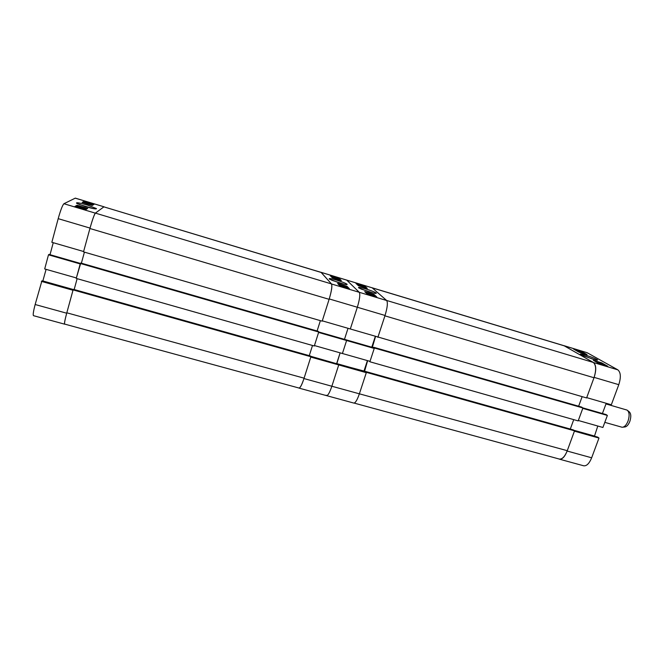 <?xml version="1.0" encoding="UTF-8"?>
<svg xmlns="http://www.w3.org/2000/svg" width="664" height="664" viewBox="0 0 664 664"><rect width="100%" height="100%" fill="white"/><g stroke="black" fill="none" stroke-linecap="round" stroke-linejoin="round"><path stroke-width="1" d="M585.432 355.066C581.158 353.821 579.572 353.621 580.668 354.468L592.479 359.058C596.114 360.12 597.816 360.419 597.575 359.938C595.824 358.701 591.773 357.083 585.432 355.066M594.297 359.573L583.141 355.697M584.718 353.904L584.179 353.597M576.609 350.559L575.688 350.285M594.131 377.376C596.463 369.939 596.231 364.984 593.425 362.519L563.919 345.645L587.125 352.708L617.819 369.831C620.79 372.346 621.114 377.293 618.782 384.68L594.131 377.376L586.71 397.628L611.328 404.774L618.782 384.68M606.215 403.289L602.422 413.523M607.369 415.44L582.776 408.368L578.327 420.495L602.904 427.475L607.369 415.44L606.116 414.577L582.784 407.87M594.454 436.206L597.799 426.022M558.856 458.932L559.42 459.164C562.234 459.496 564.807 456.791 567.139 451.039L591.649 457.795L598.978 438.057L597.749 437.136L574.053 430.471M591.649 457.795C589.3 463.497 586.652 466.161 583.689 465.788L559.42 459.164M598.978 438.057L574.418 431.16L567.139 451.039M593.375 360.328L599.409 363.764L607.784 366.279L601.634 362.81L593.375 360.328M573.605 349.098L579.049 352.194L587.042 354.601L581.49 351.48L573.605 349.098M573.737 430.222L594.122 435.949M598.447 362.834L606.157 365.565L598.33 363.15M599.982 363.391L604.19 364.909L599.941 363.498M604.522 364.86L601.592 363.913M601.625 363.822L604.497 364.959M603.302 364.013L597.177 362.112L603.211 364.27M601.194 363.382L598.563 362.594L601.152 363.49M599.675 362.735L596.023 361.457L602.049 363.291L599.634 362.851M598.712 362.187L601.476 363.125L598.654 362.361M578.427 351.48L584.287 353.298L578.319 351.779M584.287 353.298L584.137 353.721M583.531 352.858L577.323 350.849L583.531 352.858M579.506 351.405L582.469 352.26L579.464 351.538M577.904 350.791L579.049 351.223L577.863 350.907M580.386 351.522L581.855 352.069L580.336 351.671M582.917 407.97L374.38 348.011L369.873 361.764L578.178 420.901L582.917 407.97L581.697 407.098L373.791 347.297L373.649 347.745L346.127 339.827L346.608 340.499L346.127 339.827L318.695 331.942M570.293 429.052L573.737 419.64M365.756 371.915L366.304 372.678L359.373 393.818L567.264 450.69L574.534 430.845L573.347 429.907L365.847 371.558L338.275 364.179L338.731 364.926L338.275 364.179L310.735 356.443M567.264 450.69C564.865 456.608 562.217 459.397 559.312 459.056L354.153 403.081M372.13 287.778L564.035 345.72L593.276 362.428C596.156 364.976 596.396 370.08 593.998 377.741L586.594 397.943L377.434 336.847M582.145 396.649L578.643 406.219M374.38 348.011L373.791 347.297M372.321 347.363L375.592 336.316M593.998 377.741L384.921 315.84L377.874 337.345M384.921 315.84L377.982 337.005L350.318 328.979L357.332 307.249C359.697 299.331 360.344 294.351 359.274 292.301L346.641 280.05L359.274 292.301C360.344 294.351 359.697 299.331 357.332 307.249L329.236 298.933L322.289 320.837L350.318 328.979L357.332 307.249L385.045 315.458C387.411 307.598 387.95 302.618 386.664 300.51L372.18 287.819L320.861 272.298M564.483 345.911L372.247 287.877L386.589 300.443L593.276 362.428M574.534 430.845L366.412 372.346L359.498 393.445M366.412 372.346L365.847 371.558M364.494 371.558L367.624 360.66M369.873 361.764L369.425 361.174M365.839 371.599L364.204 371.134M373.716 347.538L372.072 347.064M627.812 410.676L628.949 411.572C631.024 413.224 631.331 416.461 629.879 421.291C628.393 425.01 626.6 426.919 624.5 427.01L623.064 427.159M604.804 422.362L622.135 427.259C624.459 427.159 626.442 425.043 628.094 420.901C629.713 415.531 629.372 411.929 627.073 410.095L605.975 403.928M368.993 291.853C374.123 293.339 376.554 293.754 376.297 293.106C374.911 292.069 371.408 290.674 365.781 288.915C359.871 287.213 357.572 286.906 358.867 287.977L368.993 291.853M373.409 293.04L360.909 288.989M373.425 295.912L373.84 296.086M367.383 294.144L376.778 296.966L373.948 294.409L364.702 291.629L367.383 294.152L367.565 293.654L367.375 294.144M367.458 293.895L366.926 293.72M375.567 296.601L373.766 294.974L366.777 292.865L373.292 295.106M366.644 292.832L365.665 292.534M357.556 284.3L364.212 286.499L357.556 284.3L357.439 284.773M366.113 288.01L364.046 286.441M326.148 395.188L326.605 395.644C328.008 395.561 329.751 392.432 331.859 386.24L338.731 364.926L310.785 357.074L303.971 378.555L331.859 386.24L338.731 364.926L366.304 372.678M310.636 356.244L336.789 363.764L340.117 352.85L336.665 363.565L363.93 371.226L367.408 360.602M374.239 348.442L370.014 361.341L342.416 353.505L346.608 340.499L318.604 332.448L314.437 345.554L342.416 353.505L346.608 340.499L374.239 348.442L373.674 347.745M348.027 328.306L344.467 339.354L348.027 328.306M359.373 393.818C357.249 399.952 355.398 403.04 353.821 403.073L326.605 395.644C328.008 395.561 329.751 392.432 331.859 386.24L359.373 393.818M321.011 272.306L372.18 287.819M375.368 336.25L371.782 347.206M367.267 288.359L364.735 286.068L355.954 283.412L358.352 285.669L367.267 288.359M373.766 294.974L373.948 294.409M364.561 286.599L364.735 286.068M360.469 285.022L363.175 285.993L360.436 285.122M358.593 284.516L362.403 285.902L358.543 284.665M358.361 284.997L364.735 286.981L358.361 284.997L358.186 285.52M358.452 285.088L358.286 285.611M363.416 286.524L360.394 285.47L363.416 286.524M364.71 287.354L358.826 285.487L364.644 287.57M364.544 287.197L359.456 285.669L364.536 287.213M366.777 292.865L366.594 293.413M366.669 292.766L366.495 293.314M366.984 293.114L373.94 295.364L366.984 293.114L366.818 293.621M366.91 293.04L366.744 293.546M367.541 293.637L374.239 295.638L372.786 295.364L372.969 295.829M374.239 295.704L374.089 296.161L374.214 295.704M372.786 295.364L371.334 294.849L371.193 295.289M371.334 294.849L369.69 294.841M369.806 294.484L367.565 293.654M373.575 295.447L371.541 294.833L373.566 295.472M369.392 294.086L370.861 294.633L369.333 294.276M336.814 280.191C330.664 278.423 328.24 278.091 329.56 279.195L339.478 282.98C344.832 284.532 347.38 284.964 347.131 284.292C345.795 283.287 342.35 281.918 336.814 280.191M344.259 284.25L331.585 280.191M332.996 277.801L332.681 277.062L338.806 278.83M340.317 280.233L339.362 279.262L332.681 277.062M332.423 276.905L331.046 276.49M340.018 285.304L339.594 285.022M340.507 285.761L340.134 284.931L344.309 286.184M348.002 288.085L347.255 287.811L348.127 288.375M348.193 288.151L340.939 285.769L347.679 287.753L346.384 286.748M339.653 284.723L338.441 284.366M298.825 387.983L299.032 388.125C300.252 387.992 301.896 384.805 303.971 378.555M329.236 298.933C331.61 290.957 332.373 285.968 331.519 283.976L321.177 272.414M337.627 283.495L339.885 285.902L349.413 288.757L347.006 286.317L337.627 283.495M330.274 275.668L332.291 277.818L341.313 280.54L339.163 278.349L330.274 275.668M338.989 278.88L339.163 278.349M346.824 286.881L347.006 286.317M340.615 285.437L340.433 286.01M340.906 285.736L340.765 286.167M342.093 285.976L346.151 287.471L342.035 286.167M346.94 287.553L342.549 286.076L346.923 287.603M344.334 286.118L346.815 287.354M346.915 287.031L345.579 286.923M345.595 286.865L344.815 286.674M344.823 286.632L340.225 285.022L340.043 285.595M344.516 286.317L341.528 285.42L344.475 286.441M343.346 285.752L339.727 284.499L346.459 286.508L343.305 285.877M339.727 284.499L339.545 285.072M342.973 285.371L345.795 286.325L342.914 285.562M333.096 277.494L339.545 279.502L333.096 277.494L332.93 278.008M339.545 279.502L339.395 279.959M333.145 277.552L332.996 278.025M332.739 277.12L332.564 277.668M335.436 277.784L338.864 278.747L335.395 277.934M332.448 276.813L332.282 277.353M333.992 277.203L335.046 277.602L333.95 277.344M336.847 278.05L338.217 278.556L336.789 278.216M318.737 332.017L318.33 331.344L80.767 263.019L76.235 278.415L314.304 345.994L318.737 332.017L80.336 263.475M309.275 355.647L312.503 345.479M304.087 378.173L310.893 356.742L310.511 355.995L73.546 289.355L73.09 289.902L66.815 312.802L304.087 378.173C301.954 384.614 300.261 387.901 299.007 388.033L64.682 324.098C64.25 323.476 64.964 319.716 66.815 312.802M321.218 272.472L103.891 206.861L321.052 272.356L331.469 283.91C332.34 285.968 331.56 291.106 329.112 299.323L322.181 321.168L83.515 251.88L89.914 228.507C92.387 219.792 94.213 214.655 95.384 213.111L331.469 283.91M320.372 320.646L317.093 330.996M84.411 252.137L81.381 263.193M103.891 206.861L95.384 213.111M74.16 289.529L77.132 278.664M310.893 356.742L73.09 289.902M87.548 205.118C79.132 202.736 75.53 202.155 76.742 203.375L85.241 206.529C92.719 208.67 96.463 209.351 96.454 208.587L87.548 205.118M93.367 208.604L79.041 204.421M84.843 208.521L77.306 206.139L84.843 208.521L84.453 209.118M85.233 208.272L77.638 206.039L85.233 208.272L84.76 208.845M86.992 208.853L85.224 208.322M77.597 206.18L76.949 205.84L75.596 206.604M91.308 204.462L84.096 202.354L91.308 204.462L90.835 205.01M91.607 204.271L84.693 201.773L91.79 204.064L90.877 204.006L91.607 204.271L91.209 204.811M93.334 204.786L91.773 204.313M84.594 202.147L82.701 202.586M63.927 203.723L95.342 213.144C94.197 214.646 92.429 219.626 90.03 228.092L83.614 251.515L51.85 242.294L58.191 218.663C60.59 210.131 62.507 205.151 63.927 203.723L75.314 198.129L104.032 206.803L75.173 198.146M35.151 304.519L66.699 313.209C64.906 319.915 64.217 323.567 64.632 324.173L33.482 315.674C32.835 315.002 33.391 311.283 35.151 304.519L41.915 280.864L73.272 289.678M42.811 281.121L46.09 269.352M48.489 254.818L80.203 263.94L76.368 277.95L44.695 268.953L48.489 254.818L49.02 254.403L80.377 263.425M53.245 242.7L50.024 254.694M66.699 313.209L72.99 290.259L41.359 281.37M95.342 213.144L103.924 206.828M92.263 205.466L93.989 204.363L84.021 201.35L82.129 202.412L92.263 205.466M85.756 209.658L87.689 208.405L77.115 205.226L74.982 206.421L85.756 209.658M73.389 289.537L42.961 280.98M76.949 205.84L77.115 205.226M83.863 201.931L84.021 201.35M84.627 201.997L84.519 202.412M91.823 204.138L91.665 204.711M88.428 202.935L91.01 203.889L88.387 203.076M86.104 202.304L89.715 203.64L86.054 202.512M91.242 204.504L91.076 205.085M86.901 202.985L89.922 204.039L86.868 203.118M90.926 204.703L83.672 202.512L90.835 205.035M87.407 203.549L84.403 202.736L87.358 203.723M85.183 208.305L85.017 208.919M84.784 208.554L84.618 209.168M84.56 208.695L76.875 206.388L84.535 208.637L84.411 209.251M81 207.707L80.867 208.189M76.866 206.421L76.725 206.944M82.751 208.064L81.448 207.766L82.701 208.23M79.306 207.01L77.646 206.637L79.248 207.209M593.425 362.519L617.819 369.831M587.125 352.708L564.35 345.836M331.519 283.976L386.664 300.51M329.112 299.323L89.914 228.507M90.03 228.092L58.191 218.663M597.094 360.162L597.575 359.938M375.699 293.422L376.297 293.106M357.589 284.325L357.431 284.806M299.032 388.125L326.605 395.644M346.525 284.615L347.131 284.292M339.76 284.524L339.578 285.088M332.473 276.838L332.307 277.378M95.815 208.944L96.454 208.587M76.9 206.454L76.767 206.96"/></g></svg>
